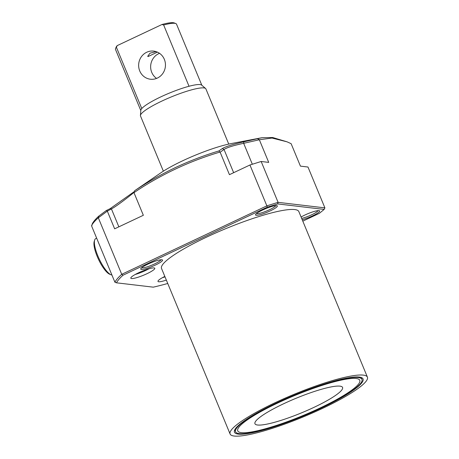 <?xml version="1.0" encoding="UTF-8"?>
<svg xmlns="http://www.w3.org/2000/svg" width="459" height="459" viewBox="0 0 459 459"><rect width="100%" height="100%" fill="white"/><g stroke="black" fill="none" stroke-linecap="round" stroke-linejoin="round"><path stroke-width="0.69" d="M138.647 272.738A12.972 2.129 157.5 0 0 130.809 278.194A12.972 2.129 157.5 0 0 146.949 273.719A12.972 2.129 157.5 0 0 154.786 268.263A12.972 2.129 157.5 0 0 138.647 272.738M135.267 274.459A12.972 2.129 157.5 0 0 145.612 270.494A12.972 2.129 157.5 0 0 148.991 268.773M164.833 276.427A12.972 2.129 157.5 0 0 157.988 281.407A12.972 2.129 157.5 0 0 166.347 280.088M162.446 277.672A12.972 2.129 157.5 0 0 165.011 276.863M133.965 192.447L128.583 196.779C120.522 203.073 114.807 207.124 111.428 208.92L107.32 211.134L114.647 228.817L143.346 215.282L133.976 192.654L134.625 190.743C147.626 182.085 161.252 174.345 175.516 167.518C189.659 160.937 204.123 155.412 218.897 150.948L222.345 148.532C225.954 146.496 233.086 144.264 243.746 141.837L261.905 137.723L272.657 137.516L287.053 141.825L272.015 138.044L259.387 139.743L243.666 143.317C233.797 145.394 227.251 147.442 224.026 149.462L220.142 152.216L229.443 174.672L249.943 164.999L261.165 161.488L268.716 162.383L259.415 139.926M155.423 265.044A11.796 1.934 -22.5 0 1 140.775 268.756A11.796 1.934 -22.5 0 1 147.873 264.154A11.796 1.934 -22.5 0 1 162.268 259.851A11.796 1.934 -22.5 0 1 155.423 265.044M141.624 267.792A10.614 1.744 157.5 0 0 154.597 263.925A10.614 1.744 157.5 0 0 160.994 259.765M270.219 210.899A11.796 1.934 -22.5 0 1 255.577 214.605A11.796 1.934 -22.5 0 1 262.668 210.004A11.796 1.934 -22.5 0 1 277.07 205.701A11.796 1.934 -22.5 0 1 270.219 210.899M256.42 213.642A10.614 1.744 157.5 0 0 269.399 209.78A10.614 1.744 157.5 0 0 275.79 205.621M301.093 217.021A11.796 1.934 -22.5 0 1 304.954 215.001A11.796 1.934 -22.5 0 1 319.349 210.704A11.796 1.934 -22.5 0 1 312.504 215.896A11.796 1.934 -22.5 0 1 302.223 219.741M301.672 218.421A10.614 1.744 157.5 0 0 311.678 214.778A10.614 1.744 157.5 0 0 318.07 210.618M235.553 431.758A68.414 11.223 157.5 0 0 298.74 417.707A68.414 11.223 157.5 0 0 361.967 381.05A68.414 11.223 157.5 0 0 361.967 379.398A68.414 11.223 157.5 0 0 298.78 393.449A68.414 11.223 157.5 0 0 235.559 430.106A68.414 11.223 157.5 0 0 235.553 431.758L235.048 430.536A68.414 11.223 -22.5 0 1 234.916 429.515M321.036 408.212A69.596 11.418 -22.5 0 1 234.515 430.381A69.596 11.418 -22.5 0 1 276.49 402.945A69.596 11.418 -22.5 0 1 361.726 377.688A69.596 11.418 -22.5 0 1 321.036 408.212M274.981 402.767A74.312 12.192 -22.5 0 1 367.418 377.137A74.312 12.192 -22.5 0 1 322.545 408.39A74.312 12.192 -22.5 0 1 230.102 434.019A74.312 12.192 -22.5 0 1 274.981 402.767M230.102 434.019L161.528 268.463A74.312 12.192 -22.5 0 1 206.407 237.211A74.312 12.192 -22.5 0 1 298.843 211.588L367.418 377.137M134.625 190.743L161.207 172.584A48.361 7.935 -22.5 0 1 182.648 160.793A48.361 7.935 -22.5 0 1 231.279 143.564L261.905 137.723M107.32 211.134L98.329 217.813L121.727 274.31A125.037 20.512 -22.5 0 0 114.899 282.21L91.685 226.172L92.299 223.768A123.425 20.248 -22.5 0 1 98.926 216.011L106.31 210.526L110.085 208.696L134.08 191.736M302.802 221.14L319.361 213.332L324.163 209.413L277.661 203.916L267.264 207.17L123.018 275.211A123.855 20.316 157.5 0 0 116.46 282.813L153.266 287.162A123.855 20.316 157.5 0 0 167.753 283.478M360.831 377.361A68.414 11.223 -22.5 0 1 361.462 378.176L361.967 379.398M98.329 217.813L98.295 217.796A125.037 20.512 157.5 0 0 91.582 225.501M220.142 152.216L219.93 152.09C189.206 161.218 160.552 174.741 133.976 192.654M123.018 275.211L121.727 274.31L266.868 205.85L249.943 164.999M267.264 207.17L266.868 205.85L278.085 202.339L261.165 161.488M287.053 141.825L291.126 143.678L300.427 166.129L307.978 167.024L324.897 207.875L278.085 202.339L277.661 203.916M114.899 282.21L116.46 282.813M324.163 209.413L324.897 207.875M222.345 148.532L224.026 149.462L233.648 172.687M219.93 152.09L218.897 150.948M243.746 141.837L243.666 143.317L252.335 164.253M257.585 138.842L259.387 139.743M107.308 210.939L106.31 210.526M98.295 217.796L98.926 216.011M111.044 274.786L109.621 274.207A18.871 5.233 -115.3 0 1 98.857 260.11A18.871 5.233 -115.3 0 1 94.204 241.526L94.663 240.057A20.053 5.56 64.7 0 0 99.609 259.805A20.053 5.56 64.7 0 0 111.044 274.786A20.053 5.56 64.7 0 0 111.921 275.016M96.66 238.175L95.753 238.6A20.053 5.56 64.7 0 0 94.663 240.057M254.952 422.578A47.42 7.78 157.5 0 0 254.952 423.726A47.42 7.78 157.5 0 0 298.746 413.984A47.42 7.78 157.5 0 0 342.569 388.578A47.42 7.78 157.5 0 0 342.569 387.43A47.42 7.78 157.5 0 0 298.775 397.173A47.42 7.78 157.5 0 0 254.952 422.578M287.449 398.613A66.056 10.838 -22.5 0 1 359.787 380.299A66.056 10.838 -22.5 0 1 310.072 412.538A66.056 10.838 -22.5 0 1 237.733 430.858A66.056 10.838 -22.5 0 1 287.449 398.613M157.408 52.125L148.068 56.56L147.706 56.302L150.013 53.181L156.14 51.637M139.748 70.961A14.154 13.397 -83.3 0 0 150.386 79.218A14.154 13.397 -83.3 0 0 162.784 73.492A14.154 13.397 -83.3 0 0 164.351 59.36A14.154 13.397 -83.3 0 0 153.708 51.104A14.154 13.397 -83.3 0 0 141.315 56.83A14.154 13.397 -83.3 0 0 139.748 70.961M159.531 53.324A14.154 13.397 -83.3 0 0 151.751 72.384A14.154 13.397 -83.3 0 0 156.565 78.414M228.748 144.086L205.884 88.88A35.389 5.806 157.5 0 0 205.586 88.484L201.644 85.104A33.031 5.416 157.5 0 0 200.107 84.582A33.031 5.416 157.5 0 0 189.028 86.263A33.031 5.416 157.5 0 0 141.779 108.553A33.031 5.416 157.5 0 0 140.827 110.298L140.425 115.473A35.389 5.806 157.5 0 0 140.494 115.966L163.364 171.167M205.586 88.484A35.389 5.806 157.5 0 0 203.939 87.916A35.389 5.806 157.5 0 0 167.684 98.45A35.389 5.806 157.5 0 0 140.425 115.473M201.834 85.271L176.543 24.207A33.031 5.416 157.5 0 0 175.774 23.552L174.265 22.95A31.849 5.227 157.5 0 0 161.947 24.511L117.211 45.613A31.849 5.227 157.5 0 0 116.236 46.984L115.593 48.476A33.031 5.416 157.5 0 0 115.513 49.486L140.81 110.55M117.211 45.613L116.402 47.277A33.031 5.416 157.5 0 0 115.593 48.476M116.402 47.277L141.779 108.553M175.774 23.552A33.031 5.416 157.5 0 0 163.651 24.993L161.947 24.511M189.028 86.263L163.651 24.993M110.085 208.696L111.428 208.92L118.852 226.832"/></g></svg>
